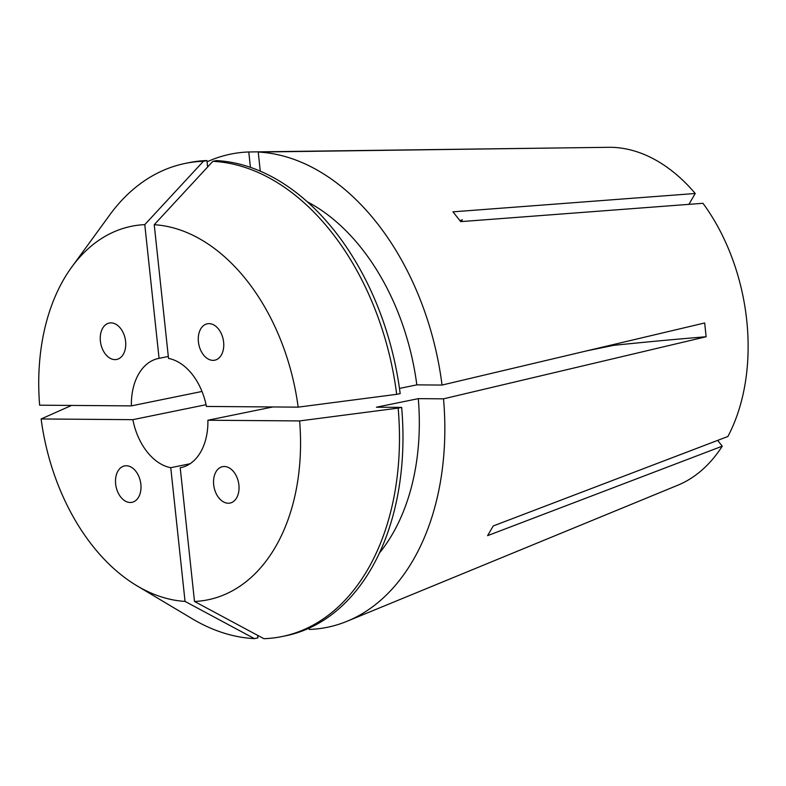 <?xml version="1.0" encoding="UTF-8"?>
<svg xmlns="http://www.w3.org/2000/svg" width="786" height="786" viewBox="0 0 786 786"><rect width="100%" height="100%" fill="white"/><g stroke="black" fill="none" stroke-linecap="round" stroke-linejoin="round"><path stroke-width="1.18" d="M198.416 341.9A18.579 12.448 -101.6 0 0 216.346 359.693A18.579 12.448 -101.6 0 0 223.617 342.087A18.579 12.448 -101.6 0 0 205.686 324.294A18.579 12.448 -101.6 0 0 198.416 341.9M114.953 359.615A18.579 12.448 -101.6 0 0 119.708 358.2A18.579 12.448 -101.6 0 0 124.954 337.695A18.579 12.448 -101.6 0 0 111.023 322.879A18.579 12.448 -101.6 0 0 106.267 324.294A18.579 12.448 -101.6 0 0 101.03 344.808A18.579 12.448 -101.6 0 0 114.953 359.615M140.861 484.215A18.579 12.448 -101.6 0 0 127.165 465.803A18.579 12.448 -101.6 0 0 115.65 484.029A18.579 12.448 -101.6 0 0 129.356 502.441A18.579 12.448 -101.6 0 0 140.861 484.215M224.324 466.501A18.579 12.448 -101.6 0 0 213.645 484.343A18.579 12.448 -101.6 0 0 227.665 503.207A18.579 12.448 -101.6 0 0 228.245 503.237A18.579 12.448 -101.6 0 0 238.934 485.384A18.579 12.448 -101.6 0 0 224.904 466.52A18.579 12.448 -101.6 0 0 224.324 466.501M207.052 161.828A241.479 161.887 78.4 0 1 248.779 151.973L608.708 147.306A173.863 116.564 78.4 0 1 610.358 147.306A173.863 116.564 78.4 0 1 695.237 193.494L452.982 211.837L460.714 221.632L702.959 203.289A173.863 116.564 78.4 0 1 727.885 436.495L493.235 525.952L487.585 535.649L722.246 446.183A173.863 116.564 78.4 0 1 677.768 485.237L347.107 621.254A241.479 161.887 78.4 0 1 309.242 629.439L309.104 628.132M560.271 147.935L258.23 152.052A241.479 161.887 78.4 0 1 442.046 385.061L704.669 322.977L706.133 336.752A464.359 48.545 -6.1 0 0 613.719 345.339L613.709 344.484M272.83 406.961L207.887 420.235L299.633 420.923L398.158 408.111L401.656 407.394L376.445 407.197L418.299 398.649L443.52 398.836L706.133 336.752M443.52 398.836A241.479 161.887 78.4 0 1 347.107 621.254M688.919 204.35L695.237 193.494M722.246 446.183L717.667 440.396M206.06 404.702L132.863 419.665A55.727 37.355 78.4 0 0 170.759 467.69L190.045 463.75M207.887 420.235A55.727 37.355 78.4 0 1 180.8 467.65A55.727 37.355 78.4 0 1 180.21 467.768L181.379 467.523M586.955 350.802L613.719 345.339M248.779 151.973L250.41 167.3M418.299 398.649A204.321 136.98 78.4 0 1 379.324 553.157M170.759 467.69L185.044 601.408L254.428 638.625L257.936 637.908L257.661 635.363M71.752 267.063L109.657 215.05A241.469 161.887 78.4 0 1 185.299 163.4L188.807 162.682A241.469 161.887 78.4 0 1 206.915 160.541L203.417 161.258L144.781 224.639L159.067 358.347A55.727 37.355 78.4 0 0 158.477 358.465A55.727 37.355 78.4 0 0 131.39 405.881L39.644 405.193A190.634 127.804 78.4 0 1 71.752 267.063A190.634 127.804 78.4 0 1 144.781 224.639M207.612 167.005L206.915 160.541M401.656 407.394A241.469 161.887 78.4 0 1 285.505 635.835L281.997 636.552A241.469 161.887 78.4 0 1 263.88 638.694L194.496 601.477A190.634 127.804 78.4 0 0 299.633 420.923M254.428 638.625A241.469 161.887 78.4 0 1 192.157 618.72L136.882 585.747A190.634 127.804 78.4 0 1 41.118 418.967L71.546 405.429M185.299 163.4A241.469 161.887 78.4 0 1 203.417 161.258M398.158 408.111A241.469 161.887 78.4 0 1 281.997 636.552M185.044 601.408A190.634 127.804 78.4 0 1 136.882 585.747M132.863 419.665L41.118 418.967M180.21 467.768L194.496 601.477M131.39 405.881L202.002 391.457M168.312 356.461L159.067 358.347M258.23 152.052L260.264 171.102M307.542 201.923A204.321 136.98 78.4 0 1 416.826 384.865L442.046 385.061M399.485 388.412L416.826 384.865M212.868 161.326L216.366 160.609A241.469 161.887 78.4 0 1 400.182 393.619L396.684 394.326A241.469 161.887 78.4 0 0 212.868 161.326L154.233 224.708A190.634 127.804 78.4 0 1 298.159 407.148L396.684 394.326M154.233 224.708L168.518 358.426A55.727 37.355 78.4 0 1 206.413 406.45L298.159 407.148M461.244 221.593L462.325 219.736L460.026 220.719"/></g></svg>
